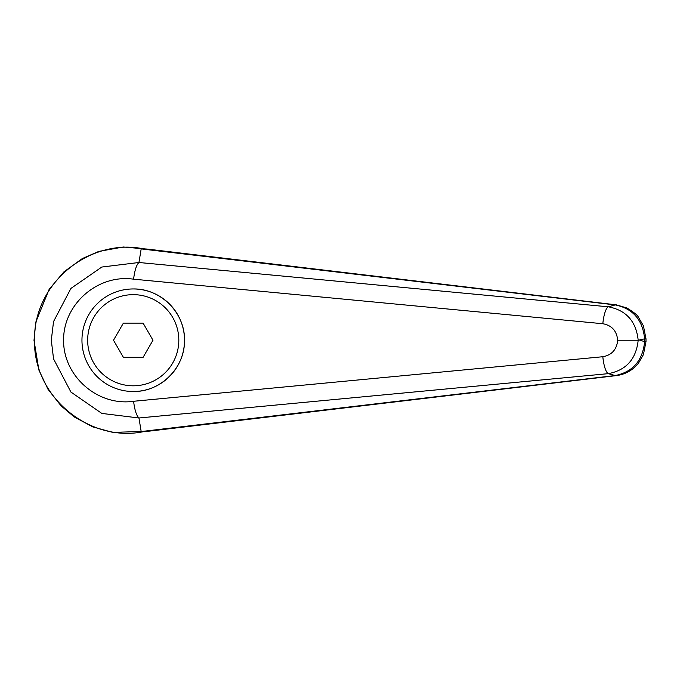 <?xml version="1.0" encoding="UTF-8"?>
<svg xmlns="http://www.w3.org/2000/svg" width="680" height="680" viewBox="0 0 680 680"><rect width="100%" height="100%" fill="white"/><g stroke="black" fill="none" stroke-linecap="round" stroke-linejoin="round"><path stroke-width="1.02" d="M138.95 417.962L138.932 417.962C136.476 415.667 134.691 410.108 133.586 401.276C97.869 406.495 63.215 376.269 63.589 340.229C63.215 304.19 97.869 273.964 133.586 279.183C134.691 270.351 136.476 264.792 138.932 262.497L101.813 267.045L70.924 288.413L53.55 321.547L51.297 340.229L53.558 358.912L70.916 392.054L101.822 413.414L138.958 417.988L608.319 373.651A30178.459 6551.282 50.1 0 0 615.213 375.538L141.177 431.553L138.958 417.988M138.958 262.471L141.177 248.905L146.897 249.033L616.25 304.835A22.788 7.752 -83.4 0 0 615.213 304.921C632.91 308.541 642.719 319.855 644.623 338.852L646 338.852L643.399 325.779L638.427 317.22C637.755 315.384 633.896 312.29 626.858 307.947L616.25 304.835M143.412 431.673C90.602 442.731 33.396 398.029 34.502 340.306L34.502 340.229C33.456 282.293 90.576 237.804 143.412 248.838M141.177 248.905L615.213 304.921A30178.459 6551.282 129.9 0 0 608.319 306.808C626.195 310.199 636.149 321.343 638.188 340.229L617.703 340.229C616.735 349.596 611.779 355.096 602.828 356.728A17.093 4.403 84.4 0 0 608.319 373.651C626.195 370.26 636.149 359.116 638.188 340.229L644.623 338.852L644.623 341.606L646 341.606L646 338.852M81.957 340.229A51.28 51.28 0 0 1 133.237 288.957C160.642 288.379 185.088 312.825 184.51 340.229C185.088 367.642 160.642 392.079 133.237 391.51A51.28 51.28 0 0 1 81.957 340.229A51.28 51.28 0 0 1 133.237 288.957A51.28 51.28 0 0 1 184.51 340.229A51.28 51.28 0 0 1 133.237 391.51M141.177 431.553L147.509 431.35M147.951 249.177L146.897 249.033M639.795 340.229L644.623 341.606C642.719 360.604 632.91 371.918 615.213 375.538A22.788 7.752 83.4 0 0 616.25 375.632A22.788 7.752 83.4 0 0 616.479 375.598M138.932 262.497L608.319 306.808A17.093 4.403 95.6 0 0 602.828 323.731C611.779 325.363 616.735 330.863 617.703 340.229M123.369 357.323L113.501 340.229L123.369 323.136L143.106 323.136L152.975 340.229L143.106 357.323L123.369 357.323M34.502 340.306L34 340.306L38.896 370.09L47.999 389.274L61.047 405.824L74.239 416.942L92.709 426.87L112.795 432.403L148.299 431.256M602.828 356.728L133.586 401.276M133.586 279.183L602.828 323.731M133.237 288.957A51.28 51.28 0 0 1 184.51 340.229M133.237 385.806A45.577 45.577 0 0 1 87.66 340.229A45.577 45.577 0 0 1 133.237 294.652A45.577 45.577 0 0 1 178.815 340.229A45.577 45.577 0 0 1 133.237 385.806M34.008 340.306L35.794 322.15L49.121 289.382L63.928 271.856L82.356 258.545L98.829 251.396L123.335 247.01L148.087 249.195M146.982 431.409L616.267 375.624C623.611 374.688 630.012 371.654 635.435 366.546L638.427 363.239L643.424 354.611L645.983 341.606"/></g></svg>
